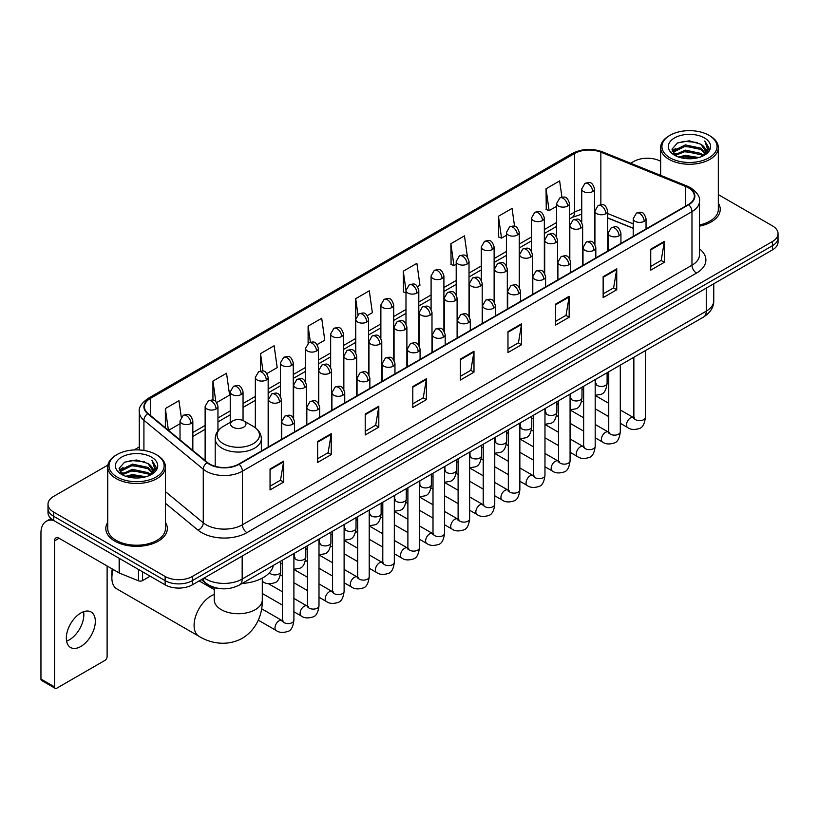 <?xml version="1.0" encoding="UTF-8"?>
<svg xmlns="http://www.w3.org/2000/svg" width="819" height="819" viewBox="0 0 819 819"><rect width="100%" height="100%" fill="white"/><g stroke="black" fill="none" stroke-linecap="round" stroke-linejoin="round"><path stroke-width="1.23" d="M633.22 228.327L607.739 218.028M221.12 588.707A19.226 11.097 180 0 1 206.716 583.998L201.382 579.606M107.893 465.069L53.644 496.396A19.226 11.097 0 0 0 48.004 504.248L48.004 512.622A19.226 11.097 0 0 0 53.644 520.464L165.131 584.838A19.226 11.097 0 0 0 192.322 584.838L772.419 249.918A19.226 11.097 0 0 0 778.05 242.066L778.05 237.879A19.226 11.097 0 0 1 772.419 245.731A19.226 11.097 0 0 0 778.05 237.879L778.05 233.691A19.226 11.097 0 0 0 772.419 225.849L718.324 194.615M48.004 504.248A19.226 11.097 0 0 0 53.644 512.09L165.131 576.463A19.226 11.097 0 0 0 192.322 576.463L192.322 580.651L772.419 245.731L192.322 580.651A19.226 11.097 0 0 1 165.131 580.651A19.226 11.097 0 0 0 192.322 580.651L192.322 584.838M53.644 512.09L53.644 516.277L165.131 580.651L53.644 516.277A19.226 11.097 0 0 1 48.004 508.435A19.226 11.097 0 0 0 53.644 516.277L53.644 520.464M107.729 522.399A30.764 17.762 0 0 0 105.815 528.583A30.764 17.762 0 0 0 114.824 541.134A30.764 17.762 0 0 0 148.352 544.983A30.764 17.762 0 0 0 167.342 528.583A30.764 17.762 0 0 0 165.418 522.399A30.764 17.762 0 0 1 167.342 528.583A30.764 17.762 0 0 1 148.352 544.983A30.764 17.762 0 0 1 114.824 541.134A30.764 17.762 0 0 1 105.815 528.583A30.764 17.762 0 0 1 107.729 522.399M688.349 187.776A20.506 11.845 180 0 1 694.358 196.15A20.506 11.845 180 0 1 688.349 204.515L238.769 464.076A20.506 11.845 180 0 1 207.473 462.5L148.116 413.564A20.506 11.845 180 0 1 144.41 406.767A20.506 11.845 180 0 1 150.42 398.392L574.58 153.501A20.506 11.845 180 0 1 600.849 152.18L685.616 186.445A20.506 11.845 180 0 1 688.349 187.776M688.707 187.561A21.018 12.142 0 0 0 685.902 186.2L601.136 151.935A21.018 12.142 0 0 0 574.221 153.296L150.051 398.188A21.018 12.142 0 0 0 147.696 413.728L207.053 462.674A21.018 12.142 0 0 0 239.138 464.291L688.707 204.73A21.018 12.142 0 0 0 688.707 187.561M270.045 469L270.045 489.936L283.64 482.084L283.64 461.148L270.045 469M270.045 486.22L280.518 480.169L283.589 461.844A5.129 2.959 -120 0 0 283.64 461.148M280.426 480.221L283.64 482.084M317.629 441.523L317.629 462.459L331.224 454.606L331.224 433.681L317.629 441.523M317.629 458.742L328.102 452.702L331.173 434.367A5.129 2.959 -120 0 0 331.224 433.681M328.009 452.753L331.224 454.606M365.213 414.056L365.213 434.981L378.808 427.139L378.808 406.204L365.213 414.056M365.213 431.275L375.686 425.225L378.757 406.9A5.129 2.959 -120 0 0 378.808 406.204M375.593 425.276L378.808 427.139M412.807 386.578L412.807 407.514L426.402 399.662L426.402 378.726L412.807 386.578M412.807 403.798L423.269 397.747L426.341 379.422A5.129 2.959 -120 0 0 426.402 378.726M423.177 397.809L426.402 399.662M650.736 249.211L650.736 270.147L664.332 262.295L664.332 241.359L650.736 249.211M650.736 266.431L661.209 260.381L664.27 242.055A5.129 2.959 -120 0 0 664.332 241.359M661.117 260.432L664.332 262.295M603.142 276.689L603.142 297.614L616.748 289.762L616.748 268.837L603.142 276.689M603.142 293.898L613.615 287.858L616.687 269.533A5.129 2.959 -120 0 0 616.748 268.837M613.523 287.909L616.748 289.762M555.558 304.156L555.558 325.092L569.154 317.24L569.154 296.304L555.558 304.156M555.558 321.376L566.031 315.335L569.103 297A5.129 2.959 -120 0 0 569.154 296.304M565.939 315.387L569.154 317.24M507.975 331.634L507.975 352.559L521.57 344.717L521.57 323.781L507.975 331.634M507.975 348.853L518.447 342.803L521.519 324.478A5.129 2.959 -120 0 0 521.57 323.781M518.355 342.854L521.57 344.717M460.391 359.101L460.391 380.036L473.986 372.184L473.986 351.259L460.391 359.101M460.391 376.32L470.864 370.28L473.925 351.955A5.129 2.959 -120 0 0 473.986 351.259M470.771 370.331L473.986 372.184M699.487 226.157A30.764 17.762 0 0 0 720.249 209.357A30.764 17.762 0 0 0 718.324 203.184A30.764 17.762 0 0 1 720.249 209.357A30.764 17.762 0 0 1 699.487 226.157M192.322 576.463L772.419 241.544A19.226 11.097 0 0 0 778.05 233.691M660.636 161.312A19.226 11.097 0 0 0 633.742 161.476L630.671 163.247M139.281 446.949L134.111 449.928M266.902 373.577L277.191 367.629L274.119 345.761L260.524 353.613L260.524 371.099M216.687 402.569L229.607 395.106L226.535 373.239L212.94 381.081L212.94 400.133M181.255 417.106L178.952 400.706L165.356 408.558L165.356 427.774M417.547 286.599L419.952 285.207L416.881 263.339L403.286 271.191L403.501 291.994M467.465 257.248L464.465 235.862L450.87 243.714L451.095 264.527M514.557 226.269L512.049 208.395L498.454 216.247L498.679 237.049M561.916 197.133L559.643 180.917L546.048 188.769L546.263 209.572M317.117 344.584L324.774 340.161L321.713 318.284L308.108 326.136L308.108 343.284M367.332 315.591L372.369 312.684L369.297 290.817L355.702 298.659L355.774 319.553M355.774 352.743L355.702 319.39M355.702 298.659L357.934 314.609M405.989 292.926L403.286 291.912M403.286 271.191L405.989 290.428A6.409 3.696 0 0 0 407.862 293.038A6.409 3.696 0 0 0 416.922 293.038A6.409 3.696 0 0 0 418.806 290.417C416.206 282.197 413.677 283.835 409.193 284.869A6.409 3.696 60 0 1 412.397 285.186A6.409 3.696 -120 0 1 416.922 293.038M450.87 243.714L453.941 265.591L456.203 264.281M453.941 265.591L450.87 264.445M498.454 216.247L501.525 238.114L506.418 235.288M501.525 238.114L498.454 236.967M546.048 188.769L549.109 210.637L556.633 206.296M549.109 210.637L546.048 209.49M308.108 326.136L310.37 342.199M260.524 353.613L262.981 371.099M212.94 381.081L215.827 401.617M168.509 430.374L180.016 423.73M165.356 408.558L168.407 430.282M669.993 157.811A27.559 15.909 0 0 0 708.967 157.811A27.559 15.909 0 0 0 708.967 135.309L709.878 135.831A28.839 16.656 0 0 1 718.324 147.615A28.839 16.656 0 0 1 700.521 162.991A28.839 16.656 0 0 1 669.092 159.388A28.839 16.656 0 0 1 660.636 147.615A28.839 16.656 0 0 1 669.092 135.831L669.993 135.309A27.559 15.909 0 0 0 669.993 157.811M699.487 224.979A28.839 16.656 0 0 0 718.324 209.357L718.324 147.615M678.685 157.064L685.339 155.354L698.822 157.524M680.589 157.637L685.339 156.664L696.846 158.006M674.559 154.904L685.339 150.123L700.808 153.388L703.306 155.456M675.204 155.467L685.339 151.433L700.808 154.699L702.61 156.081M673.648 154.033L674.006 150.563L685.339 144.891L700.808 148.157L705.046 152.969M673.505 153.399L674.006 151.873L685.339 146.202L700.808 149.468L704.749 153.593M702.446 156.214A16.022 9.255 0 0 0 705.507 150.778A16.022 9.255 0 0 0 700.808 144.236L705.497 151.095M704.442 137.93A21.151 12.213 0 0 0 674.569 137.899A21.151 12.213 0 0 0 674.436 155.139A21.151 12.213 0 0 0 674.528 155.2A21.151 12.213 0 0 0 704.535 155.139A21.151 12.213 0 0 0 704.442 137.93M700.808 144.236L689.301 140.796L677.467 142.977L671.979 149.171L675.624 155.784M703.756 155.569L708.875 149.089L708.978 147.922L704.811 140.981L707.432 148.761L702.62 156.132M709.878 135.831L708.967 135.309A27.559 15.909 0 0 0 669.993 135.309M704.811 140.981L708.967 148.188M677.19 143.11L684.438 141.318L697.419 142.486M672.194 151.535L674.559 149.672M679.76 147.461L684.438 146.56L696.959 147.584M679.76 152.692L684.438 151.791L696.959 152.815M680.722 157.678L684.438 157.023L696.826 158.016M672.061 151.013L675.941 148.259M674.119 154.535L675.941 153.491M113.206 569.512A24.038 13.872 120 0 0 111.875 577.907L111.875 572.665A17.629 10.176 -60 0 1 112.254 568.959M111.875 577.907A24.038 13.872 120 0 0 116.851 588.902L199.068 636.373A24.038 13.872 -60 0 1 195.383 617.106A24.038 13.872 -60 0 1 211.087 595.935A24.038 13.872 -60 0 1 214.24 594.451M232.831 427.16A7.688 4.443 0 0 0 243.714 427.16A7.688 4.443 0 0 0 243.714 420.884L253.266 426.392A21.192 12.234 0 0 1 253.266 443.703A21.192 12.234 0 0 1 223.29 443.703A21.192 12.234 0 0 1 223.29 426.392C218.069 429.494 215.366 433.609 215.202 438.749A23.075 13.319 0 0 0 221.959 448.167A23.075 13.319 0 0 0 247.103 451.054A23.075 13.319 0 0 0 261.343 438.749C261.179 433.609 258.487 429.494 253.266 426.392L243.714 420.884A7.688 4.443 0 0 0 232.831 420.884A7.688 4.443 0 0 0 232.831 427.16M242.096 583.456A35.248 20.352 0 0 0 273.321 565.427M83.569 611.711A20.506 11.845 -60 0 1 69.328 639.844A20.506 11.845 -60 0 1 66.595 641.123M80.835 646.478A20.506 11.845 120 0 0 94.226 628.408A20.506 11.845 120 0 0 91.083 611.977A20.506 11.845 120 0 0 80.835 612.991A20.506 11.845 120 0 0 67.434 631.06A20.506 11.845 120 0 0 70.577 647.501A20.506 11.845 120 0 0 80.835 646.478M142.578 571.816L142.578 580.579L150.174 576.197M53.419 520.341A25.635 14.803 -120 0 0 46.263 521.293A25.635 14.803 -120 0 0 40.95 533.026L40.95 679.033L54.545 686.885L54.545 540.878A6.409 3.696 60 0 1 55.876 537.94A6.409 3.696 60 0 1 59.081 538.257L119.154 572.942L119.154 558.292M54.545 686.885A3.204 1.853 120 0 0 55.211 688.349L41.615 680.497A3.204 1.853 -60 0 1 40.95 679.033M55.211 688.349A3.204 1.853 120 0 0 56.808 688.185L104.852 660.452A3.204 1.853 120 0 0 107.115 656.531L107.115 565.99M142.578 580.579A3.204 1.853 180 0 1 138.472 580.794L119.584 573.157A3.204 1.853 180 0 1 119.154 572.942M117.086 477.037A27.559 15.909 0 0 0 156.06 477.037A27.559 15.909 0 0 0 156.06 454.535A27.559 15.909 0 0 0 156.06 454.525L156.972 455.057A28.839 16.656 0 0 1 165.418 466.83A28.839 16.656 0 0 1 147.615 482.207A28.839 16.656 0 0 1 116.185 478.603A28.839 16.656 0 0 1 107.729 466.83A28.839 16.656 0 0 1 116.185 455.057L117.086 454.535A27.559 15.909 0 0 0 117.086 477.037M107.729 466.83L107.729 528.583A28.839 16.656 0 0 0 116.185 540.356A28.839 16.656 0 0 0 147.615 543.959A28.839 16.656 0 0 0 165.418 528.583L165.418 466.83M125.778 476.279L132.432 474.58L145.915 476.74M127.682 476.863L132.432 475.88L143.939 477.231L131.531 476.238L127.815 476.893M121.652 474.129L132.432 469.348L147.901 472.614L150.399 474.672M122.297 474.692L132.432 470.649L147.901 473.914L149.703 475.296M120.741 473.249L121.099 469.778L132.432 464.107L147.901 467.373L152.139 472.184M120.598 472.614L121.099 471.089L132.432 465.417L147.901 468.683L151.843 472.809M149.539 475.429A16.022 9.255 0 0 0 152.6 469.993A16.022 9.255 0 0 0 147.901 463.452L152.59 470.311M151.535 457.145A21.151 12.213 0 0 0 121.662 457.115A21.151 12.213 0 0 0 121.529 474.365A21.151 12.213 0 0 0 121.621 474.416A21.151 12.213 0 0 0 151.628 474.365A21.151 12.213 0 0 0 151.535 457.145M147.901 463.452L136.394 460.012L124.56 462.192L119.083 468.386L122.717 475M150.86 474.785L155.968 468.304L156.071 467.147L151.904 460.196L154.525 467.977L149.713 475.348M156.972 455.057L156.06 454.535A27.559 15.909 0 0 0 117.086 454.535M151.904 460.196L156.06 467.403M124.283 462.325L131.531 460.544L144.513 461.701M119.287 470.751L121.652 468.898M126.853 466.676L131.531 465.776L144.052 466.799M126.853 471.918L131.531 471.007L144.052 472.031M119.154 470.239L123.034 467.475M121.212 473.751L123.034 472.706M204.197 577.979A25.635 14.803 0 0 0 205.917 579.074A25.635 14.803 0 0 0 242.168 579.074L706.254 311.148A25.635 14.803 0 0 0 713.759 300.675C713.943 307.043 710.564 312.489 703.593 317.014L239.517 584.95A12.817 7.402 60 0 0 242.168 579.074L242.168 556.05M706.254 288.114L706.254 311.148A12.817 7.402 60 0 1 703.593 317.014M203.153 578.583A12.817 8.569 129.5 0 0 205.385 582.749L201.494 579.535M772.419 249.918L772.419 241.544M165.131 584.838L165.131 576.463M699.487 248.894A32.043 18.499 180 0 1 696.508 273.075L246.928 532.637A6.409 3.696 60 0 1 242.393 524.784L691.973 265.223A25.635 14.803 0 0 0 699.487 254.76L699.487 201.167A25.635 14.803 180 0 1 691.973 211.64A6.409 3.696 -120 0 0 688.707 204.73M246.928 532.637A32.043 18.499 180 0 1 201.607 532.637A32.043 18.499 180 0 1 198.024 530.159L165.418 503.286M207.053 462.674A6.409 4.29 129.5 0 0 203.266 469.226L203.266 522.809A25.635 14.803 0 0 0 206.142 524.784A25.635 14.803 0 0 0 242.393 524.784L242.393 471.201A25.635 14.803 180 0 1 203.266 469.226L143.919 420.28A25.635 14.803 180 0 1 139.281 411.793L139.281 449.948M699.487 201.167C700.337 197.164 697.389 192.7 690.652 187.766L687.274 186.138A6.409 3 112 0 0 685.902 186.2M687.274 186.138L602.508 151.863C591.891 148.106 581.818 148.659 572.276 153.501A6.409 3.696 60 0 1 574.221 153.296M150.051 398.188A6.409 3.696 -120 0 0 148.116 398.392C141.462 403.173 138.513 407.637 139.281 411.793M147.696 413.728A6.409 4.29 129.5 0 0 143.919 420.28L143.919 450.44M602.508 151.863A6.409 3 112 0 0 601.136 151.935M239.138 464.291A6.409 3.696 60 0 1 242.393 471.201L691.973 211.64L691.973 265.223A6.409 3.696 60 0 0 696.508 273.075M165.418 491.595L203.266 522.809A6.409 4.29 -50.5 0 1 198.024 530.159M150.42 398.392L150.42 415.458M685.616 186.445L685.616 206.101M600.849 152.18L600.849 204.668M633.22 223.874L607.739 213.575M595.208 209.193A20.506 11.845 0 0 0 594.553 209.08M581.736 209.439A20.506 11.845 0 0 0 574.58 212.121L569.451 215.08M574.58 153.501L574.58 212.121A11.538 6.665 60 0 1 572.194 217.404L569.451 218.98M556.633 222.481L544.338 229.576M531.521 236.978L519.236 244.072M506.418 251.474L494.123 258.569M481.306 265.97L469.021 273.065M456.203 280.467L443.908 287.561M431.091 294.963L418.806 302.057M405.989 309.459L393.693 316.554M380.876 323.945L368.591 331.04M355.774 338.442L343.478 345.536M330.661 352.938L318.376 360.032M305.559 367.434L293.263 374.529M280.446 381.93L268.161 389.025M255.344 396.427L243.048 403.521M230.231 410.923L217.946 418.018M205.129 425.419L192.834 432.514M460.391 359.766L473.925 351.955M507.975 332.299L521.519 324.478M555.558 304.822L569.103 297M603.142 277.344L616.687 269.533M650.736 249.877L664.27 242.055M412.807 387.244L426.341 379.422M365.213 414.711L378.757 406.9M317.629 442.188L331.173 434.367M270.045 469.666L283.589 461.844M262.305 578.112L262.305 599.856A24.038 13.872 180 0 1 255.272 609.664A24.038 13.872 180 0 1 221.284 609.664A24.038 13.872 180 0 1 214.24 599.856L214.291 600.798M644.164 221.294A6.409 3.696 0 0 0 646.037 218.673C643.437 210.452 640.908 212.09 636.424 213.124A6.409 3.696 60 0 1 639.629 213.442A6.409 3.696 -120 0 1 644.164 221.294A6.409 3.696 0 0 1 635.094 221.294A6.409 3.696 0 0 1 633.22 218.673L636.424 213.124M620.29 423.29L627.682 427.559A5.764 3.327 -60 0 1 626.801 422.932A5.764 3.327 -60 0 1 630.569 417.854A5.764 3.327 -60 0 1 630.825 417.71A5.764 3.327 -60 0 1 633.445 417.567L620.29 409.961M634.193 418.14L633.681 418.57L633.865 417.321A5.764 3.327 -0 0 0 635.554 419.676A5.764 3.327 -0 0 0 643.447 419.819A5.764 3.327 -0 0 0 645.403 417.321C644.604 424.027 642.536 427.764 639.178 428.552C634.356 430.016 630.528 429.688 627.682 427.559M619.051 235.79A6.409 3.696 0 0 0 620.935 233.169C618.335 224.949 615.806 226.587 611.322 227.621A6.409 3.696 60 0 1 614.526 227.938A6.409 3.696 -120 0 1 619.051 235.79A6.409 3.696 0 0 1 609.991 235.79A6.409 3.696 0 0 1 608.118 233.169L611.322 227.621M595.188 437.786L602.579 442.045A5.764 3.327 -60 0 1 601.689 437.428A5.764 3.327 -60 0 1 605.456 432.34A5.764 3.327 -60 0 1 605.712 432.207A5.764 3.327 -60 0 1 608.343 432.063L595.188 424.457M609.08 432.637L608.568 433.067L608.752 431.818A5.764 3.327 -0 0 0 610.442 434.172A5.764 3.327 -0 0 0 618.335 434.316A5.764 3.327 -0 0 0 620.29 431.818C619.502 438.523 617.424 442.26 614.066 443.048C609.244 444.512 605.415 444.174 602.579 442.045M593.949 250.286A6.409 3.696 0 0 0 595.822 247.666C593.222 239.445 590.694 241.083 586.209 242.117A6.409 3.696 60 0 1 589.414 242.434A6.409 3.696 -120 0 1 593.949 250.286A6.409 3.696 0 0 1 584.879 250.286A6.409 3.696 0 0 1 583.005 247.666L586.209 242.117M570.075 452.283L577.467 456.541A5.764 3.327 -60 0 1 576.586 451.924A5.764 3.327 -60 0 1 580.354 446.836A5.764 3.327 -60 0 1 580.61 446.703A5.764 3.327 -60 0 1 583.23 446.55L570.075 438.953M583.978 447.133L583.466 447.563L583.65 446.314A5.764 3.327 -0 0 0 585.339 448.669A5.764 3.327 -0 0 0 593.232 448.812A5.764 3.327 -0 0 0 595.188 446.314C594.389 453.02 592.321 456.756 588.963 457.545C584.142 459.009 580.313 458.671 577.467 456.541M568.836 264.783A6.409 3.696 0 0 0 570.72 262.162C568.12 253.941 565.591 255.579 561.107 256.613A6.409 3.696 60 0 1 564.311 256.931A6.409 3.696 -120 0 1 568.836 264.783A6.409 3.696 0 0 1 559.776 264.783A6.409 3.696 0 0 1 557.903 262.162L561.107 256.613M544.973 466.779L552.364 471.038A5.764 3.327 -60 0 1 551.474 466.421A5.764 3.327 -60 0 1 555.241 461.332A5.764 3.327 -60 0 1 555.497 461.199A5.764 3.327 -60 0 1 558.128 461.046L544.973 453.45M558.865 461.629L558.353 462.059L558.538 460.81A5.764 3.327 -0 0 0 560.227 463.165A5.764 3.327 -0 0 0 568.12 463.308A5.764 3.327 -0 0 0 570.075 460.81C569.287 467.506 567.209 471.253 563.851 472.041C559.029 473.505 555.2 473.167 552.364 471.038M543.734 279.279A6.409 3.696 0 0 0 545.608 276.658C543.007 268.437 540.479 270.075 535.995 271.109A6.409 3.696 60 0 1 539.199 271.427A6.409 3.696 -120 0 1 543.734 279.279A6.409 3.696 0 0 1 534.664 279.279A6.409 3.696 0 0 1 532.79 276.658L535.995 271.109M519.86 481.265L527.252 485.534A5.764 3.327 -60 0 1 526.371 480.917A5.764 3.327 -60 0 1 530.139 475.829A5.764 3.327 -60 0 1 530.395 475.696A5.764 3.327 -60 0 1 533.026 475.542L519.86 467.946M533.763 476.126L533.251 476.556L533.435 475.307A5.764 3.327 -0 0 0 535.124 477.661A5.764 3.327 -0 0 0 543.017 477.805A5.764 3.327 -0 0 0 544.973 475.307C544.174 482.002 542.106 485.749 538.748 486.537C533.927 488.001 530.098 487.663 527.252 485.534M518.622 293.765A6.409 3.696 0 0 0 520.505 291.154C517.905 282.934 515.376 284.572 510.892 285.606A6.409 3.696 60 0 1 514.097 285.923A6.409 3.696 -120 0 1 518.622 293.765A6.409 3.696 0 0 1 509.561 293.765A6.409 3.696 0 0 1 507.688 291.154L510.892 285.606M494.758 495.761L502.149 500.03A5.764 3.327 -60 0 1 501.259 495.413A5.764 3.327 -60 0 1 505.026 490.325A5.764 3.327 -60 0 1 505.282 490.192A5.764 3.327 -60 0 1 507.913 490.038L494.758 482.442M508.66 490.622L508.138 491.052L508.323 489.803A5.764 3.327 -0 0 0 510.012 492.158A5.764 3.327 -0 0 0 517.905 492.301A5.764 3.327 -0 0 0 519.86 489.803C519.072 496.498 516.994 500.245 513.636 501.023C508.814 502.497 504.985 502.16 502.149 500.03M493.519 308.261A6.409 3.696 0 0 0 495.393 305.651C492.792 297.43 490.264 299.068 485.78 300.102A6.409 3.696 60 0 1 488.984 300.419A6.409 3.696 -120 0 1 493.519 308.261A6.409 3.696 0 0 1 484.449 308.261A6.409 3.696 0 0 1 482.575 305.651L485.78 300.102M469.645 510.257L477.037 514.527A5.764 3.327 -60 0 1 476.156 509.909A5.764 3.327 -60 0 1 479.924 504.821A5.764 3.327 -60 0 1 480.18 504.688A5.764 3.327 -60 0 1 482.811 504.535L469.645 496.938M483.548 505.118L483.036 505.548L483.22 504.299A5.764 3.327 -0 0 0 484.909 506.654A5.764 3.327 -0 0 0 492.803 506.797A5.764 3.327 -0 0 0 494.758 504.299C493.959 510.995 491.891 514.741 488.533 515.52C483.712 516.994 479.883 516.656 477.037 514.527M468.407 322.758A6.409 3.696 0 0 0 470.29 320.147C467.69 311.926 465.161 313.564 460.677 314.598A6.409 3.696 60 0 1 463.882 314.916A6.409 3.696 -120 0 1 468.407 322.758A6.409 3.696 0 0 1 459.346 322.758A6.409 3.696 0 0 1 457.473 320.147L460.677 314.598M444.543 524.754L451.934 529.023A5.764 3.327 -60 0 1 451.044 524.406A5.764 3.327 -60 0 1 454.811 519.318A5.764 3.327 -60 0 1 455.067 519.185A5.764 3.327 -60 0 1 457.698 519.031L444.543 511.435M458.445 519.615L457.923 520.045L458.108 518.796A5.764 3.327 -0 0 0 459.797 521.15A5.764 3.327 -0 0 0 467.69 521.293A5.764 3.327 -0 0 0 469.645 518.796C468.857 525.491 466.779 529.238 463.421 530.016C458.599 531.48 454.77 531.152 451.934 529.023M443.304 337.254A6.409 3.696 0 0 0 445.178 334.643C442.577 326.423 440.049 328.061 435.565 329.084A6.409 3.696 60 0 1 438.769 329.402A6.409 3.696 -120 0 1 443.304 337.254A6.409 3.696 0 0 1 434.234 337.254A6.409 3.696 0 0 1 432.36 334.643L435.565 329.084M419.43 539.25L426.822 543.519A5.764 3.327 -60 0 1 425.941 538.902A5.764 3.327 -60 0 1 429.709 533.814A5.764 3.327 -60 0 1 429.965 533.671A5.764 3.327 -60 0 1 432.596 533.527L419.43 525.931M433.333 534.111L432.821 534.541L433.005 533.292A5.764 3.327 -0 0 0 434.694 535.646A5.764 3.327 -0 0 0 442.588 535.79A5.764 3.327 -0 0 0 444.543 533.292C443.744 539.987 441.676 543.734 438.319 544.512C433.497 545.976 429.668 545.649 426.822 543.519M418.192 351.75A6.409 3.696 0 0 0 420.075 349.14C417.475 340.919 414.946 342.547 410.462 343.581A6.409 3.696 60 0 1 413.667 343.898A6.409 3.696 -120 0 1 418.192 351.75A6.409 3.696 0 0 1 409.131 351.75A6.409 3.696 0 0 1 407.258 349.14L410.462 343.581M394.328 553.746L401.719 558.015A5.764 3.327 -60 0 1 400.829 553.388A5.764 3.327 -60 0 1 404.596 548.31A5.764 3.327 -60 0 1 404.852 548.167A5.764 3.327 -60 0 1 407.483 548.024L394.328 540.427M408.231 548.607L407.708 549.027L407.893 547.788A5.764 3.327 -0 0 0 409.582 550.143A5.764 3.327 -0 0 0 417.475 550.286A5.764 3.327 -0 0 0 419.43 547.788C418.642 554.483 416.564 558.23 413.206 559.008C408.384 560.472 404.555 560.145 401.719 558.015M393.089 366.247A6.409 3.696 0 0 0 394.963 363.636C392.362 355.405 389.834 357.043 385.35 358.077A6.409 3.696 60 0 1 388.554 358.394A6.409 3.696 -120 0 1 393.089 366.247A6.409 3.696 0 0 1 384.029 366.247A6.409 3.696 0 0 1 382.145 363.636L385.35 358.077M369.215 568.243L376.607 572.512A5.764 3.327 -60 0 1 375.726 567.884A5.764 3.327 -60 0 1 379.494 562.807A5.764 3.327 -60 0 1 379.75 562.663A5.764 3.327 -60 0 1 382.381 562.52L369.215 554.924M383.118 563.103L382.606 563.523L382.79 562.284A5.764 3.327 -0 0 0 384.48 564.639A5.764 3.327 -0 0 0 392.373 564.782A5.764 3.327 -0 0 0 394.328 562.284C393.529 568.98 391.462 572.716 388.104 573.505C383.282 574.969 379.453 574.641 376.607 572.512M367.977 380.743A6.409 3.696 0 0 0 369.86 378.122C367.26 369.901 364.731 371.539 360.247 372.573A6.409 3.696 60 0 1 363.452 372.891A6.409 3.696 -120 0 1 367.977 380.743A6.409 3.696 0 0 1 358.917 380.743A6.409 3.696 0 0 1 357.043 378.122L360.247 372.573M344.113 582.739L351.505 587.008A5.764 3.327 -60 0 1 350.614 582.381A5.764 3.327 -60 0 1 354.381 577.303A5.764 3.327 -60 0 1 354.637 577.16A5.764 3.327 -60 0 1 357.268 577.016L344.113 569.42M358.016 577.6L357.493 578.019L357.678 576.781A5.764 3.327 -0 0 0 359.367 579.135A5.764 3.327 -0 0 0 367.26 579.279A5.764 3.327 -0 0 0 369.215 576.781C368.427 583.476 366.349 587.213 362.991 588.001C358.169 589.465 354.34 589.137 351.505 587.008M342.874 395.239A6.409 3.696 0 0 0 344.748 392.618C342.147 384.398 339.619 386.036 335.135 387.07A6.409 3.696 60 0 1 338.339 387.387A6.409 3.696 -120 0 1 342.874 395.239A6.409 3.696 0 0 1 333.814 395.239A6.409 3.696 0 0 1 331.93 392.618L335.135 387.07M319 597.235L326.392 601.504A5.764 3.327 -60 0 1 325.512 596.877A5.764 3.327 -60 0 1 329.279 591.799A5.764 3.327 -60 0 1 329.535 591.656A5.764 3.327 -60 0 1 332.166 591.513L319 583.916M332.903 592.096L332.391 592.516L332.575 591.277A5.764 3.327 -0 0 0 334.265 593.632A5.764 3.327 -0 0 0 342.158 593.775A5.764 3.327 -0 0 0 344.113 591.277C343.315 597.972 341.247 601.709 337.889 602.497C333.067 603.961 329.238 603.634 326.392 601.504M317.762 409.735A6.409 3.696 0 0 0 319.645 407.115C317.045 398.894 314.516 400.532 310.032 401.566A6.409 3.696 60 0 1 313.237 401.883A6.409 3.696 -120 0 1 317.762 409.735A6.409 3.696 0 0 1 308.702 409.735A6.409 3.696 0 0 1 306.828 407.115L310.032 401.566M293.898 611.732L301.29 616.001A5.764 3.327 -60 0 1 300.399 611.373A5.764 3.327 -60 0 1 304.166 606.295A5.764 3.327 -60 0 1 304.422 606.152A5.764 3.327 -60 0 1 307.053 606.009L293.898 598.413M307.801 606.592L307.279 607.012L307.463 605.773A5.764 3.327 -0 0 0 309.152 608.128A5.764 3.327 -0 0 0 317.045 608.271A5.764 3.327 -0 0 0 319 605.773C318.212 612.469 316.134 616.205 312.776 616.994C307.954 618.458 304.125 618.13 301.29 616.001M292.659 424.232A6.409 3.696 0 0 0 294.533 421.611C291.933 413.39 289.404 415.028 284.92 416.062A6.409 3.696 60 0 1 288.124 416.38A6.409 3.696 -120 0 1 292.659 424.232A6.409 3.696 0 0 1 283.599 424.232A6.409 3.696 0 0 1 281.716 421.611L284.92 416.062M258.292 620.167L276.177 630.497A5.764 3.327 -60 0 1 275.297 625.87A5.764 3.327 -60 0 1 279.064 620.792A5.764 3.327 -60 0 1 279.32 620.648A5.764 3.327 -60 0 1 281.951 620.505L261.609 608.763M282.688 621.078L282.176 621.508L282.36 620.259A5.764 3.327 -0 0 0 284.05 622.614A5.764 3.327 -0 0 0 291.943 622.757A5.764 3.327 -0 0 0 293.898 620.259C293.1 626.965 291.032 630.702 287.674 631.49C282.852 632.954 279.023 632.626 276.177 630.497M605.865 213.677A6.409 3.696 0 0 0 607.739 211.056C605.139 202.836 602.61 204.474 598.126 205.508A6.409 3.696 60 0 1 601.33 205.825A6.409 3.696 -120 0 1 605.865 213.677A6.409 3.696 0 0 1 596.805 213.677A6.409 3.696 0 0 1 594.922 211.056L598.126 205.508M595.894 383.947L595.382 384.377L595.567 383.128A5.764 3.327 -0 0 0 597.256 385.483A5.764 3.327 -0 0 0 605.149 385.626A5.764 3.327 -0 0 0 607.104 383.128C606.316 389.824 604.238 393.57 600.88 394.348L595.188 395.311M580.763 228.173A6.409 3.696 0 0 0 582.637 225.553C580.036 217.332 577.508 218.97 573.024 220.004A6.409 3.696 60 0 1 576.228 220.321A6.409 3.696 -120 0 1 580.763 228.173A6.409 3.696 0 0 1 571.693 228.173A6.409 3.696 0 0 1 569.819 225.553L573.024 220.004M570.792 398.443L570.27 398.863L570.454 397.624A5.764 3.327 -0 0 0 572.143 399.979A5.764 3.327 -0 0 0 580.047 400.122A5.764 3.327 -0 0 0 581.992 397.624C581.203 404.32 579.135 408.067 575.767 408.845L570.075 409.807M555.651 242.67A6.409 3.696 0 0 0 557.524 240.049C554.924 231.828 552.395 233.466 547.911 234.5A6.409 3.696 60 0 1 551.115 234.818A6.409 3.696 -120 0 1 555.651 242.67A6.409 3.696 0 0 1 546.59 242.67A6.409 3.696 0 0 1 544.707 240.049L547.911 234.5M545.679 412.94L545.167 413.36L545.352 412.121A5.764 3.327 -0 0 0 547.041 414.475A5.764 3.327 -0 0 0 554.934 414.619A5.764 3.327 -0 0 0 556.889 412.121C556.101 418.816 554.023 422.553 550.665 423.341L544.973 424.303M530.548 257.166A6.409 3.696 0 0 0 532.422 254.545C529.821 246.324 527.293 247.962 522.809 248.996A6.409 3.696 60 0 1 526.013 249.314A6.409 3.696 -120 0 1 530.548 257.166A6.409 3.696 0 0 1 521.478 257.166A6.409 3.696 0 0 1 519.604 254.545L522.809 248.996M520.577 427.436L520.055 427.856L520.239 426.617A5.764 3.327 -0 0 0 521.938 428.972A5.764 3.327 -0 0 0 529.832 429.115A5.764 3.327 -0 0 0 531.777 426.617C530.988 433.312 528.92 437.049 525.552 437.837L519.86 438.789M505.436 271.662A6.409 3.696 0 0 0 507.309 269.041C504.709 260.821 502.18 262.459 497.696 263.493A6.409 3.696 60 0 1 500.9 263.81A6.409 3.696 -120 0 1 505.436 271.662A6.409 3.696 0 0 1 496.375 271.662A6.409 3.696 0 0 1 494.492 269.041L497.696 263.493M495.464 441.932L494.952 442.352L495.137 441.113A5.764 3.327 -0 0 0 496.826 443.468A5.764 3.327 -0 0 0 504.719 443.611A5.764 3.327 -0 0 0 506.674 441.113C505.886 447.809 503.808 451.545 500.45 452.334L494.758 453.286M480.333 286.159A6.409 3.696 0 0 0 482.207 283.538C479.606 275.317 477.078 276.955 472.594 277.989A6.409 3.696 60 0 1 475.798 278.306A6.409 3.696 -120 0 1 480.333 286.159A6.409 3.696 0 0 1 471.263 286.159A6.409 3.696 0 0 1 469.389 283.538L472.594 277.989M470.362 456.429L469.84 456.848L470.024 455.61A5.764 3.327 -0 0 0 471.724 457.964A5.764 3.327 -0 0 0 479.617 458.108A5.764 3.327 -0 0 0 481.562 455.61C480.773 462.305 478.705 466.042 475.348 466.83L469.645 467.782M455.221 300.655A6.409 3.696 0 0 0 457.104 298.034C454.494 289.813 451.965 291.451 447.481 292.485A6.409 3.696 60 0 1 450.685 292.803A6.409 3.696 -120 0 1 455.221 300.655A6.409 3.696 0 0 1 446.16 300.655A6.409 3.696 0 0 1 444.277 298.034L447.481 292.485M445.249 470.915L444.737 471.345L444.922 470.096A5.764 3.327 -0 0 0 446.611 472.45A5.764 3.327 -0 0 0 454.504 472.594A5.764 3.327 -0 0 0 456.459 470.096C455.671 476.801 453.593 480.538 450.235 481.326L444.543 482.278M430.118 315.151A6.409 3.696 0 0 0 431.992 312.53C429.391 304.31 426.863 305.948 422.379 306.982A6.409 3.696 60 0 1 425.583 307.299A6.409 3.696 -120 0 1 430.118 315.151A6.409 3.696 0 0 1 421.048 315.151A6.409 3.696 0 0 1 419.174 312.53L422.379 306.982M420.147 485.411L419.625 485.841L419.819 484.592A5.764 3.327 -0 0 0 421.509 486.947A5.764 3.327 -0 0 0 429.402 487.09A5.764 3.327 -0 0 0 431.347 484.592C430.559 491.298 428.491 495.034 425.133 495.823L419.43 496.775M405.006 329.637A6.409 3.696 0 0 0 406.889 327.027C404.279 318.806 401.76 320.444 397.266 321.478A6.409 3.696 60 0 1 400.471 321.795A6.409 3.696 -120 0 1 405.006 329.637A6.409 3.696 0 0 1 395.946 329.637A6.409 3.696 0 0 1 394.062 327.027L397.266 321.478M395.034 499.907L394.523 500.337L394.707 499.088A5.764 3.327 -0 0 0 396.396 501.443A5.764 3.327 -0 0 0 404.289 501.586A5.764 3.327 -0 0 0 406.244 499.088C405.456 505.794 403.378 509.531 400.02 510.319L394.328 511.271M379.903 344.134A6.409 3.696 0 0 0 381.777 341.523C379.177 333.302 376.648 334.94 372.164 335.974A6.409 3.696 60 0 1 375.368 336.292A6.409 3.696 -120 0 1 379.903 344.134A6.409 3.696 0 0 1 370.833 344.134A6.409 3.696 0 0 1 368.959 341.523L372.164 335.974M369.932 514.404L369.41 514.834L369.604 513.585A5.764 3.327 -0 0 0 371.294 515.939A5.764 3.327 -0 0 0 379.187 516.083A5.764 3.327 -0 0 0 381.132 513.585C380.344 520.29 378.276 524.027 374.918 524.815L369.215 525.767M354.791 358.63A6.409 3.696 0 0 0 356.674 356.019C354.064 347.799 351.546 349.437 347.051 350.471A6.409 3.696 60 0 1 350.256 350.788A6.409 3.696 -120 0 1 354.791 358.63A6.409 3.696 0 0 1 345.731 358.63A6.409 3.696 0 0 1 343.847 356.019L347.051 350.471M344.819 528.9L344.308 529.33L344.492 528.081A5.764 3.327 -0 0 0 346.181 530.436A5.764 3.327 -0 0 0 354.074 530.579A5.764 3.327 -0 0 0 356.03 528.081C355.241 534.787 353.163 538.523 349.805 539.311L344.113 540.264M329.688 373.126A6.409 3.696 0 0 0 331.562 370.516C328.962 362.295 326.433 363.933 321.949 364.967A6.409 3.696 60 0 1 325.153 365.284A6.409 3.696 -120 0 1 329.688 373.126A6.409 3.696 0 0 1 320.618 373.126A6.409 3.696 0 0 1 318.745 370.516L321.949 364.967M319.717 543.396L319.195 543.826L319.39 542.577A5.764 3.327 -0 0 0 321.079 544.932A5.764 3.327 -0 0 0 328.972 545.075A5.764 3.327 -0 0 0 330.917 542.577C330.129 549.273 328.061 553.02 324.703 553.808L319 554.76M304.576 387.622A6.409 3.696 0 0 0 306.46 385.012C303.849 376.791 301.331 378.429 296.836 379.453A6.409 3.696 60 0 1 300.041 379.77A6.409 3.696 -120 0 1 304.576 387.622A6.409 3.696 0 0 1 295.516 387.622A6.409 3.696 0 0 1 293.632 385.012L296.836 379.453M294.605 557.893L294.093 558.323L294.277 557.074A5.764 3.327 -0 0 0 295.966 559.428A5.764 3.327 -0 0 0 303.859 559.572A5.764 3.327 -0 0 0 305.815 557.074C305.026 563.769 302.948 567.516 299.59 568.294L293.898 569.256M279.474 402.119A6.409 3.696 0 0 0 281.347 399.508C278.747 391.287 276.218 392.915 271.734 393.949A6.409 3.696 60 0 1 274.938 394.267A6.409 3.696 -120 0 1 279.474 402.119A6.409 3.696 0 0 1 270.403 402.119A6.409 3.696 0 0 1 268.53 399.508L271.734 393.949M269.492 572.676A5.764 3.327 -0 0 0 270.864 573.924A5.764 3.327 -0 0 0 278.757 574.068A5.764 3.327 -0 0 0 280.702 571.57C279.914 578.265 277.846 582.012 274.488 582.79C269.666 584.264 265.827 583.927 262.991 581.797A5.764 3.327 -60 0 1 262.305 581.152M592.68 191.564A6.409 3.696 0 0 0 594.553 188.954C591.953 180.733 589.424 182.371 584.94 183.405A6.409 3.696 60 0 1 588.144 183.722A6.409 3.696 -120 0 1 592.68 191.564A6.409 3.696 0 0 1 583.619 191.564A6.409 3.696 0 0 1 581.736 188.954L584.94 183.405M567.567 206.06A6.409 3.696 0 0 0 569.451 203.45C566.85 195.229 564.322 196.867 559.838 197.901A6.409 3.696 60 0 1 563.042 198.218A6.409 3.696 -120 0 1 567.567 206.06A6.409 3.696 0 0 1 558.507 206.06A6.409 3.696 0 0 1 556.633 203.45L559.838 197.901M542.465 220.557A6.409 3.696 0 0 0 544.338 217.946C541.738 209.725 539.209 211.363 534.725 212.387A6.409 3.696 60 0 1 537.929 212.705A6.409 3.696 -120 0 1 542.465 220.557A6.409 3.696 0 0 1 533.404 220.557A6.409 3.696 0 0 1 531.521 217.946L534.725 212.387M517.352 235.053A6.409 3.696 0 0 0 519.236 232.442C516.635 224.222 514.107 225.849 509.623 226.883A6.409 3.696 60 0 1 512.827 227.201A6.409 3.696 -120 0 1 517.352 235.053A6.409 3.696 0 0 1 508.292 235.053A6.409 3.696 0 0 1 506.418 232.442L509.623 226.883M492.25 249.549A6.409 3.696 0 0 0 494.123 246.928C491.523 238.708 488.994 240.346 484.51 241.38A6.409 3.696 60 0 1 487.714 241.697A6.409 3.696 -120 0 1 492.25 249.549A6.409 3.696 0 0 1 483.19 249.549A6.409 3.696 0 0 1 481.306 246.928L484.51 241.38M467.137 264.046A6.409 3.696 0 0 0 469.021 261.425C466.421 253.204 463.892 254.842 459.408 255.876A6.409 3.696 60 0 1 462.612 256.193A6.409 3.696 -120 0 1 467.137 264.046A6.409 3.696 0 0 1 458.077 264.046A6.409 3.696 0 0 1 456.203 261.425L459.408 255.876M442.035 278.542A6.409 3.696 0 0 0 443.908 275.921C441.308 267.7 438.779 269.338 434.295 270.372A6.409 3.696 60 0 1 437.5 270.69A6.409 3.696 -120 0 1 442.035 278.542A6.409 3.696 0 0 1 432.975 278.542A6.409 3.696 0 0 1 431.091 275.921L434.295 270.372M391.82 307.534A6.409 3.696 0 0 0 393.693 304.914C391.093 296.693 388.564 298.331 384.08 299.365A6.409 3.696 60 0 1 387.285 299.682A6.409 3.696 -120 0 1 391.82 307.534A6.409 3.696 0 0 1 382.76 307.534A6.409 3.696 0 0 1 380.876 304.914L384.08 299.365M366.707 322.031A6.409 3.696 0 0 0 368.591 319.41C365.991 311.189 363.462 312.827 358.978 313.861A6.409 3.696 60 0 1 362.182 314.179A6.409 3.696 -120 0 1 366.707 322.031A6.409 3.696 0 0 1 357.647 322.031A6.409 3.696 0 0 1 355.774 319.41L358.978 313.861M341.605 336.527A6.409 3.696 0 0 0 343.478 333.906C340.878 325.686 338.349 327.324 333.865 328.358A6.409 3.696 60 0 1 337.07 328.675A6.409 3.696 -120 0 1 341.605 336.527A6.409 3.696 0 0 1 332.545 336.527A6.409 3.696 0 0 1 330.661 333.906L333.865 328.358M316.492 351.023A6.409 3.696 0 0 0 318.376 348.403C315.776 340.182 313.247 341.82 308.763 342.854A6.409 3.696 60 0 1 311.967 343.171A6.409 3.696 -120 0 1 316.492 351.023A6.409 3.696 0 0 1 307.432 351.023A6.409 3.696 0 0 1 305.559 348.403L308.763 342.854M291.39 365.52A6.409 3.696 0 0 0 293.263 362.899C290.663 354.678 288.134 356.316 283.65 357.35A6.409 3.696 60 0 1 286.855 357.668A6.409 3.696 -120 0 1 291.39 365.52A6.409 3.696 0 0 1 282.33 365.52A6.409 3.696 0 0 1 280.446 362.899L283.65 357.35M266.277 380.006A6.409 3.696 0 0 0 268.161 377.395C265.561 369.174 263.032 370.812 258.548 371.846A6.409 3.696 60 0 1 261.752 372.164A6.409 3.696 -120 0 1 266.277 380.006A6.409 3.696 0 0 1 257.217 380.006A6.409 3.696 0 0 1 255.344 377.395L258.548 371.846M241.175 394.502A6.409 3.696 0 0 0 243.048 391.892C240.448 383.671 237.919 385.309 233.435 386.343A6.409 3.696 60 0 1 236.64 386.66A6.409 3.696 -120 0 1 241.175 394.502A6.409 3.696 0 0 1 232.115 394.502A6.409 3.696 0 0 1 230.231 391.892L233.435 386.343M216.062 408.998A6.409 3.696 0 0 0 217.946 406.388C215.346 398.167 212.817 399.805 208.333 400.839A6.409 3.696 60 0 1 211.537 401.156A6.409 3.696 -120 0 1 216.062 408.998A6.409 3.696 0 0 1 207.002 408.998A6.409 3.696 0 0 1 205.129 406.388L208.333 400.839M190.96 423.495A6.409 3.696 0 0 0 192.834 420.884C190.233 412.663 187.705 414.301 183.221 415.335A6.409 3.696 60 0 1 186.425 415.653A6.409 3.696 -120 0 1 190.96 423.495A6.409 3.696 0 0 1 181.9 423.495A6.409 3.696 0 0 1 180.016 420.884L183.221 415.335M54.545 540.878L59.081 538.257M119.584 558.538L119.584 573.157M138.472 580.794L138.472 569.451M239.517 584.95C229.197 590.13 218.888 590.13 208.569 584.95L205.385 582.749M713.759 300.675L713.759 283.783M572.276 153.501L148.116 398.392M581.736 214.158L572.194 217.404M556.633 226.382L544.338 233.476M531.521 240.878L519.236 247.973M506.418 255.374L494.123 262.469M481.306 269.871L469.021 276.965M456.203 284.367L443.908 291.462M431.091 298.863L418.806 305.958M405.989 313.36L393.693 320.454M380.876 327.856L368.591 334.951M355.774 342.352L343.478 349.447M330.661 356.838L318.376 363.933M305.559 371.335L293.263 378.429M280.446 385.831L268.161 392.925M255.344 400.327L243.048 407.422M230.231 414.823L217.946 421.918M205.129 429.32L192.834 436.414M633.22 228.194L607.739 217.895M673.464 153.808L673.464 152.743M660.636 175.368L660.636 147.615M262.305 599.856C262.633 611.926 258.149 628.593 242.332 638.277C226.034 647.133 209.357 642.69 199.068 636.373M261.343 451.044L261.343 438.749M215.202 466.328L215.202 438.749M232.831 420.884L223.29 426.392M214.24 589.629L199.13 580.906M214.24 587.673L214.24 599.856M634.623 418.028L633.445 417.567M645.403 350.614L645.403 417.321M646.037 228.951L646.037 218.673M608.752 416.625L595.188 408.794M583.65 402.129L581.654 400.982M633.865 357.279L633.865 417.321M633.22 236.343L633.22 218.673M608.752 403.306L595.188 395.475M609.51 432.524L608.343 432.063M620.29 365.11L620.29 431.818M620.935 243.438L620.935 233.169M583.65 431.122L570.075 423.29M558.538 416.625L556.541 415.479M608.752 371.765L608.752 431.818M608.118 250.839L608.118 233.169M583.65 417.803L570.075 409.961M584.408 447.02L583.23 446.55M595.188 379.606L595.188 446.314M595.822 257.934L595.822 247.666M558.538 445.618L544.973 437.786M533.435 431.122L531.439 429.965M583.65 386.261L583.65 446.314M583.005 265.336L583.005 247.666M558.538 432.299L544.973 424.457M559.295 461.517L558.128 461.046M570.075 394.103L570.075 460.81M570.72 272.43L570.72 262.162M533.435 460.114L519.86 452.283M508.323 445.618L506.326 444.461M558.538 400.757L558.538 460.81M557.903 279.832L557.903 262.162M533.435 446.795L519.86 438.953M534.193 476.013L533.026 475.542M544.973 408.599L544.973 475.307M545.608 286.926L545.608 276.658M508.323 474.611L494.758 466.779M483.22 460.114L481.224 458.957M533.435 415.253L533.435 475.307M532.79 294.328L532.79 276.658M508.323 461.292L494.758 453.45M509.08 490.499L507.913 490.038M519.86 423.095L519.86 489.803M520.505 301.423L520.505 291.154M483.22 489.107L469.645 481.265M458.108 474.611L456.111 473.454M508.323 429.75L508.323 489.803M507.688 308.824L507.688 291.154M483.22 475.788L469.645 467.946M483.978 504.995L482.811 504.535M494.758 437.581L494.758 504.299M495.393 315.919L495.393 305.651M458.108 503.603L444.543 495.761M433.005 489.107L431.009 487.95M483.22 444.246L483.22 504.299M482.575 323.321L482.575 305.651M458.108 490.274L444.543 482.442M458.865 519.492L457.698 519.031M469.645 452.078L469.645 518.796M470.29 330.415L470.29 320.147M433.005 518.099L419.43 510.257M407.893 503.603L405.896 502.446M458.108 458.742L458.108 518.796M457.473 337.817L457.473 320.147M433.005 504.77L419.43 496.938M433.763 533.988L432.596 533.527M444.543 466.574L444.543 533.292M445.178 344.912L445.178 334.643M407.893 532.596L394.328 524.754M382.79 518.099L380.794 516.943M433.005 473.239L433.005 533.292M432.36 352.313L432.36 334.643M407.893 519.266L394.328 511.435M408.65 548.484L407.483 548.024M419.43 481.07L419.43 547.788M420.075 359.408L420.075 349.14M382.79 547.092L369.215 539.25M357.678 532.596L355.681 531.439M407.893 487.735L407.893 547.788M407.258 366.81L407.258 349.14M382.79 533.763L369.215 525.931M383.548 562.981L382.381 562.52M394.328 495.567L394.328 562.284M394.963 373.904L394.963 363.636M357.678 561.578L344.113 553.746M332.575 547.092L330.579 545.935M382.79 502.231L382.79 562.284M382.145 381.306L382.145 363.636M357.678 548.259L344.113 540.427M358.435 577.477L357.268 577.016M369.215 510.063L369.215 576.781M369.86 388.401L369.86 378.122M332.575 576.074L319 568.243M307.463 561.578L305.467 560.431M357.678 516.728L357.678 576.781M357.043 395.802L357.043 378.122M332.575 562.755L319 554.924M333.333 591.973L332.166 591.513M344.113 524.559L344.113 591.277M344.748 402.897L344.748 392.618M307.463 590.571L293.898 582.739M282.36 576.074L280.364 574.928M332.575 531.224L332.575 591.277M331.93 410.299L331.93 392.618M307.463 577.252L293.898 569.42M308.22 606.469L307.053 606.009M319 539.056L319 605.773M319.645 417.393L319.645 407.115M282.36 605.067L262.305 593.499M307.463 545.72L307.463 605.773M306.828 424.795L306.828 407.115M282.36 591.748L268.437 583.712M283.118 620.966L281.951 620.505M293.898 553.552L293.898 620.259M294.533 431.889L294.533 421.611M282.36 560.216L282.36 620.259M281.716 439.291L281.716 421.611M596.324 383.824L595.157 383.364M607.104 372.727L607.104 383.128M607.739 251.054L607.739 211.056M595.567 379.381L595.567 383.128M583.65 390.039L581.992 389.086M594.922 244.39L594.922 211.056M571.222 398.321L570.044 397.86M581.992 387.223L581.992 397.624M582.637 265.551L582.637 225.553M570.454 393.878L570.454 397.624M558.538 404.535L556.889 403.583M569.819 258.886L569.819 225.553M546.109 412.817L544.942 412.356M556.889 401.709L556.889 412.121M557.524 280.047L557.524 240.049M545.352 408.374L545.352 412.121M533.435 419.031L531.777 418.079M544.707 273.382L544.707 240.049M521.007 427.313L519.83 426.853M531.777 416.206L531.777 426.617M532.422 294.543L532.422 254.545M520.239 422.87L520.239 426.617M508.323 433.527L506.674 432.575M519.604 287.878L519.604 254.545M495.894 441.81L494.727 441.349M506.674 430.702L506.674 441.113M507.309 309.039L507.309 269.041M495.137 437.366L495.137 441.113M483.22 448.024L481.562 447.072M494.492 302.375L494.492 269.041M470.792 456.306L469.615 455.845M481.562 445.198L481.562 455.61M482.207 323.536L482.207 283.538M470.024 451.863L470.024 455.61M458.108 462.52L456.459 461.568M469.389 316.871L469.389 283.538M445.679 470.802L444.512 470.341M456.459 459.694L456.459 470.096M457.104 338.032L457.104 298.034M444.922 466.359L444.922 470.096M433.005 477.016L431.347 476.064M444.277 331.367L444.277 298.034M420.577 485.298L419.4 484.838M431.347 474.191L431.347 484.592M431.992 352.528L431.992 312.53M419.819 480.855L419.819 484.592M407.893 491.513L406.244 490.561M419.174 345.864L419.174 312.53M395.464 499.795L394.297 499.334M406.244 488.687L406.244 499.088M406.889 367.025L406.889 327.027M394.707 495.352L394.707 499.088M382.79 506.009L381.132 505.057M394.062 360.36L394.062 327.027M370.362 514.291L369.185 513.82M381.132 503.183L381.132 513.585M381.777 381.521L381.777 341.523M369.604 509.848L369.604 513.585M357.678 520.505L356.03 519.553M368.959 374.856L368.959 341.523M345.249 528.787L344.082 528.316M356.03 517.68L356.03 528.081M356.674 396.017L356.674 356.019M344.492 524.344L344.492 528.081M332.575 535.002L330.917 534.049M343.847 389.353L343.847 356.019M320.147 543.284L318.97 542.813M330.917 532.176L330.917 542.577M331.562 410.503L331.562 370.516M319.39 538.83L319.39 542.577M307.463 549.498L305.815 548.535M318.745 403.849L318.745 370.516M295.035 557.77L293.867 557.309M305.815 546.672L305.815 557.074M306.46 425L306.46 385.012M294.277 553.327L294.277 557.074M282.36 563.994L280.702 563.032M293.632 418.335L293.632 385.012M280.702 561.169L280.702 571.57M281.347 439.496L281.347 399.508M262.991 581.797L262.305 581.408M268.53 446.898L268.53 399.508M594.553 243.837L594.553 188.954M581.736 222.287L581.736 188.954M569.451 258.333L569.451 203.45M556.633 236.783L556.633 203.45M544.338 272.829L544.338 217.946M531.521 251.269L531.521 217.946M519.236 287.326L519.236 232.442M506.418 265.766L506.418 232.442M494.123 301.822L494.123 246.928M481.306 280.262L481.306 246.928M469.021 316.318L469.021 261.425M456.203 294.758L456.203 261.425M443.908 330.815L443.908 275.921M431.091 309.254L431.091 275.921M418.806 345.311L418.806 290.417M405.989 323.751L405.989 290.417L409.193 284.869M393.693 359.807L393.693 304.914M380.876 338.247L380.876 304.914M368.591 374.303L368.591 319.41M343.478 388.79L343.478 333.906M330.661 367.24L330.661 333.906M318.376 403.286L318.376 348.403M305.559 381.736L305.559 348.403M293.263 417.782L293.263 362.899M280.446 396.232L280.446 362.899M268.161 446.468L268.161 377.395M255.344 427.764L255.344 377.395M243.048 420.536L243.048 391.892M230.231 422.379L230.231 391.892M217.946 430.958L217.946 406.388M205.129 460.565L205.129 406.388M192.834 450.43L192.834 420.884M180.016 439.864L180.016 420.884M46.263 521.293L50.993 518.56M120.557 473.024L120.557 471.959"/></g></svg>
